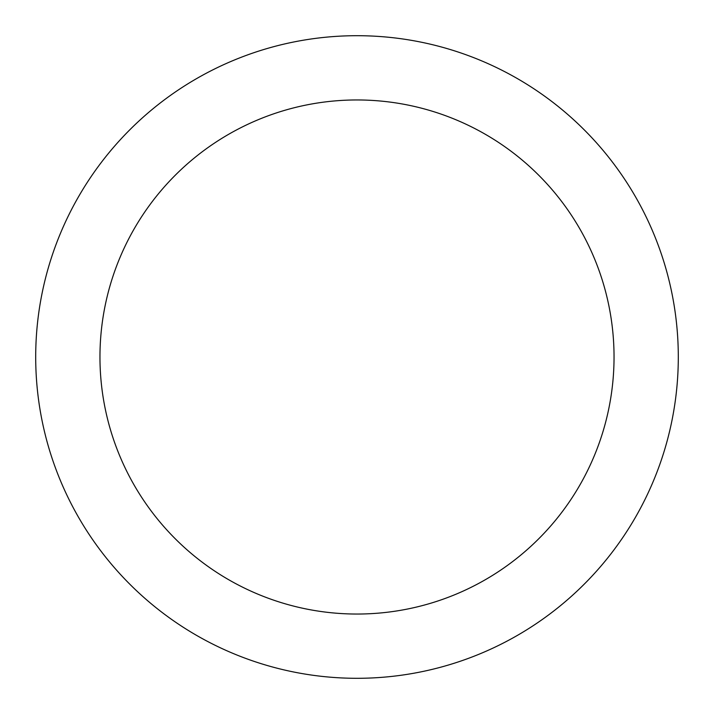 <?xml version="1.0" encoding="UTF-8"?>
<svg xmlns="http://www.w3.org/2000/svg" width="714" height="714" viewBox="0 0 714 714"><rect width="100%" height="100%" fill="white"/><g stroke="black" fill="none" stroke-linecap="round" stroke-linejoin="round"><path stroke-width="1.07" d="M614.04 357A257.04 257.04 0 0 0 357 99.96A257.04 257.04 0 0 0 99.96 357A257.04 257.04 0 0 0 357 614.04A257.04 257.04 0 0 0 614.04 357M678.3 357A321.3 321.3 0 0 0 357 35.7A321.3 321.3 0 0 0 35.7 357A321.3 321.3 0 0 0 357 678.3A321.3 321.3 0 0 0 678.3 357"/></g></svg>
